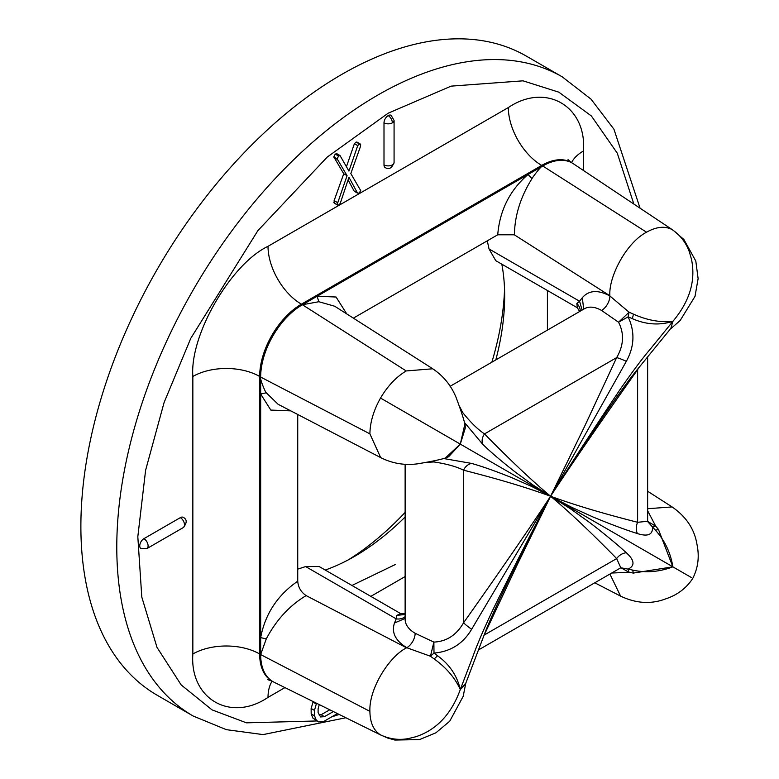 <?xml version="1.0" encoding="UTF-8"?>
<svg xmlns="http://www.w3.org/2000/svg" width="779" height="779" viewBox="0 0 779 779"><rect width="100%" height="100%" fill="white"/><g stroke="black" fill="none" stroke-linecap="round" stroke-linejoin="round"><path stroke-width="1.17" d="M388.176 115.613A5.901 3.408 -60 0 1 391.126 115.321L394.077 120.433A5.901 3.408 180 0 1 392.353 122.839A5.901 3.408 180 0 1 383.998 122.839A5.901 3.408 -60 0 1 388.176 115.613A5.901 3.408 60 0 1 392.353 122.839M193.211 716.047L157.309 695.316A369.042 213.066 -60 0 1 80.88 526.37A369.042 213.066 -60 0 1 241.967 154.982A369.042 213.066 -60 0 1 526.351 56.117L562.253 76.848A369.042 213.066 120 0 0 377.737 95.126A369.042 213.066 120 0 0 116.782 547.101A369.042 213.066 120 0 0 193.211 716.047L226.348 729.66L263.098 734.597L345.866 717.751M325.213 570.043A212.57 122.731 120 0 0 354.357 556.508L354.357 556.508A212.57 122.731 120 0 0 405.129 516.993M504.539 289.155A230.282 132.956 -60 0 1 491.851 362.186M405.129 512.407A230.282 132.956 -60 0 1 348.223 559.906M495.824 359.898A212.57 122.731 120 0 0 504.665 296.166A212.57 122.731 120 0 0 501.812 264.159M582.079 310.1L579.595 301.249L576.83 303.44L577.336 307.773L495.756 260.663L489.027 248.949L487.284 240.828M394.077 120.433L394.077 162.47C391.895 168.196 388.945 169.9 385.225 167.582A5.901 3.408 -60 0 1 383.998 164.885L383.998 122.839M143.92 538.669A5.901 3.408 -120 0 1 148.098 545.904A5.901 3.408 60 0 1 146.871 548.601L140.97 548.601A5.901 3.408 -60 0 1 140.064 543.869A5.901 3.408 -60 0 1 143.92 538.669L180.329 517.645A5.901 3.408 -60 0 1 183.279 517.353C187.145 519.418 187.145 522.826 183.279 527.587A5.901 3.408 -120 0 0 184.506 524.88A5.901 3.408 -120 0 0 180.329 517.645M337.404 713.564L323.704 721.481L318.397 721.909L312.905 718.102L311.191 713.885L311.123 708.481L313.187 701.587M355.584 191.439L354.192 191.186L348.077 179.91M354.464 191.381L357.532 193.114L348.953 177.291L340.189 203.533L338.661 205.091L337.161 204.429L347.074 175.674L337.141 158.828L338.592 156.034L340.024 155.557L348.943 171.088L357.736 145.624L359.528 143.949L360.706 144.797L360.297 146.968L350.823 173.571L360.706 190.582L358.924 193.367L354.464 191.381M333.821 202.501L337.541 205.043L334.201 203.115L334.123 200.622L343.734 173.746L333.802 156.9L335.252 154.106L336.684 153.629L340.024 155.557M346.451 166.696L354.396 143.696L356.188 142.021L357.366 142.869M633.853 204.049L617.28 153.181L591.358 115.944L558.864 92.185L523.03 80.831L451.119 86.138L388.176 113.198L327.287 157.027L257.859 230.652L190.758 338.359L164.077 402.568L145.605 470.253L137.815 536.741L141.797 597.074L156.998 647.378L181.195 684.945L212.024 709.864L246.495 722.834L316.771 720.964M331.552 716.953L339.177 714.44M312.963 702.064L316.303 703.992L316.644 703.291M311.123 708.481L314.463 710.409L316.303 703.992M311.191 713.885L314.531 715.813L314.463 710.409M312.905 718.102L316.245 720.03L314.531 715.813M318.397 721.909L316.245 720.03M356.188 142.021L360.706 144.797M354.396 143.696L357.736 145.624M335.252 154.106L338.592 156.034M333.802 156.9L337.141 158.828M333.996 157.485L337.336 159.413M343.734 173.746L347.074 175.674M334.123 200.622L337.463 202.55M672.861 230.048L573.334 163.736A59.048 34.091 120 0 0 572.263 163.064A59.048 34.091 120 0 0 542.739 165.995L302.418 304.745A59.048 34.091 120 0 0 260.663 377.065L260.663 654.574A59.048 34.091 120 0 0 272.893 681.596A59.048 34.091 120 0 0 274.004 682.2L381.194 735.23M319.283 704.596L318.105 708.832L318.105 712.542L320.558 716.953L324.463 716.661L333.373 711.568M405.129 576.557L370.823 596.373M547.413 290.489L547.413 330.111M514.393 234.849L609.879 295.757C608.477 276.72 626.384 242.639 646.541 232.2C656.493 226.66 665.052 225.813 672.219 229.659C680.447 235.385 686.192 242.873 689.434 252.123L691.479 259.261C695.91 280.615 689.697 301.327 672.861 321.386C660.008 322.613 646.852 320.188 633.385 314.112L629.081 312.204L609.879 295.971C598.097 289.613 588.914 290.178 582.332 297.656L579.595 301.249L489.027 248.949M673.153 230.243L683.884 239.494L695.813 261.062L698.12 278.648L695.004 296.371L680.174 320.5L670.748 328.738L672.861 321.386L650.358 349.031C642.383 358.34 632.003 372.245 619.217 390.756C593.734 428.81 570.861 463.972 550.587 496.242C578.875 506.535 607.231 514.51 637.611 522.3L647.641 521.278L647.641 356.811M284.939 687.604L268.015 697.38C230.691 722.669 189.609 698.997 192.851 653.99L192.851 376.481C189.618 335.262 230.662 264.13 268.015 246.31A47.237 27.275 -120 0 0 301.415 304.17L302.418 304.745L318.835 301.726L334.678 306.225M346.762 313.927L336.051 297.013L317.102 296.263L318.835 301.726M353.364 318.144L497.732 234.791C499.729 210.34 509.836 190.232 528.055 174.477L531.989 178.664C531.95 178.138 541.288 165.528 542.739 165.995L541.736 165.411A47.237 27.275 60 0 1 508.336 107.56C545.66 82.272 586.743 105.954 583.49 150.951L583.49 170.504M369.898 433.845C370.083 422.257 373.628 410.319 380.532 398.059L460.292 444.108L448.685 456.679C445.607 458.49 435.325 460.856 417.826 463.797C404.72 465.569 392.334 463.495 380.658 457.585L369.898 433.845L260.663 377.065C259.534 378.526 265.785 393.307 266.262 392.791L260.663 394.028L270.81 410.075L290.791 410.874M432.773 368.779L406.21 370.95C396.258 376.909 387.699 385.946 380.532 398.059M192.851 653.99A47.237 27.275 180 0 1 259.66 653.99L260.663 654.574L266.262 638.926L260.663 637.602C265.181 613.979 277.538 595.175 297.734 581.192L297.734 414.486M381.506 735.386L380.532 734.86C389.617 739.135 398.965 740.362 408.595 738.541L415.801 736.749C436.513 729.904 451.343 714.177 460.292 689.561L465.608 684.059L463.184 696.348L449.707 721.247L435.919 732.805L419.521 739.602L394.875 740.05L387.445 737.966L380.532 734.86C373.628 730.585 370.083 722.746 369.898 711.354C368.857 688.685 389.422 656.132 406.609 647.836L306.118 595.594C301.006 592.137 298.221 587.327 297.734 581.192M329.77 709.786L321.123 714.732L324.463 716.661M321.123 714.732L319.059 714.888M351.942 585.467L395.391 564.493M609.908 574.055L620.6 596.12C636.073 603.501 651.088 604.416 665.665 598.885C677.331 595.039 686.367 588.194 692.794 578.349C698.111 567.852 699.513 556.605 697.01 544.579C694.527 529.194 686.211 516.643 672.082 506.934L647.641 508.706M497.732 234.791L514.403 234.81C514.734 215.51 520.596 196.795 531.989 178.664M380.873 457.701L278.074 404.262L266.262 392.791M266.262 638.926C276.263 619.987 289.545 605.556 306.089 595.614M297.734 569.128L305.65 566.567L319.156 566.537L400.747 613.648L396.735 615.371L396.219 618.867A11.812 9.338 -156 0 0 405.129 616.588M647.661 521.618L655.246 530.012C664.682 540.246 670.553 552.525 672.861 566.839L658.44 529.418L655.723 526.185L647.641 510.771M620.902 567.716L629.081 572.322L628.117 569.118L632.295 570.014C645.703 573.052 659.229 571.99 672.861 566.839L633.385 573.071L629.081 572.322L611.7 573.023M445.666 457.711L460.292 444.108L465.375 427.768C465.404 424.204 462.317 414.107 456.114 397.494C451.09 385.254 443.105 375.556 432.15 368.409M465.608 684.059L465.832 683.125L460.292 689.561C455.082 677.944 446.357 667.73 434.137 658.917L430.456 656.239L406.794 647.719C395.401 640.698 391.301 632.47 394.476 623.025L405.129 618.438M638.887 367.493L637.611 369.704L637.611 522.3A11.812 9.523 -75.6 0 0 637.388 533.576C647.992 536.887 653.016 534.676 652.461 526.945L655.723 526.185L647.641 521.404M609.879 295.757L609.879 295.971A11.812 6.816 -60 0 1 601.534 310.441L618.545 322.233L628.117 316.858L629.081 312.204L618.545 322.233C624.388 333.539 623.765 345.331 616.666 357.61L484.509 433.903C510.771 460.691 532.787 481.471 550.587 496.242L584.308 427.009L616.666 357.61A11.812 1.529 24.7 0 1 626.326 361.339C634.486 346.499 635.08 331.679 628.117 316.858L632.295 318.63C645.84 324.639 659.365 325.564 672.861 321.386L670.748 328.738M433.669 461.071L433.874 461.937L433.981 460.993M427.827 462.317L433.874 461.937C446.591 463.875 456.484 466.621 463.563 470.185A11.812 9.523 104.4 0 1 471.636 463.427L443.251 458.461M464.761 424.643L460.292 444.108L550.587 496.242C522.3 485.95 493.954 477.975 463.563 470.185L463.563 622.781A11.812 1.529 -144.7 0 0 471.636 629.276C463.067 643.727 450.525 651.663 434 653.075L437.506 655.714C449.541 664.438 457.137 675.724 460.292 689.561L472.989 656.249C477.06 644.691 483.915 628.75 493.555 608.418C513.76 567.316 532.778 529.924 550.587 496.242L516.876 565.476L483.243 637.086M461.762 412.88L462.522 412.305L459.834 406.881M637.611 369.704C601.291 420.981 572.283 463.164 550.587 496.242L532.807 484.869L515.474 472.21C501.871 461.596 490.945 452.278 482.698 444.264A11.812 9.523 135.6 0 1 484.509 433.903C477.878 429.55 470.545 422.354 462.522 412.305L461.674 412.578M637.388 533.576C624.865 529.593 610.064 524.053 592.975 516.964L571.582 507.256L550.587 496.242L570.627 508.911L589.722 522.592C604.446 533.858 616.647 543.908 626.326 552.739A11.812 9.523 -44.4 0 0 616.666 558.582C590.414 531.794 568.388 511.014 550.587 496.242C528.902 529.321 499.894 571.504 463.563 622.781C456.475 635.07 446.581 641.506 433.874 642.1L430.456 656.239L434 653.075L433.874 642.1L415.149 633.269A11.812 6.816 -60 0 1 406.794 647.719M626.326 552.739C634.554 560.218 635.158 565.671 628.117 569.118L620.795 567.774L616.666 558.582L484.509 634.875M580.287 311.133A11.812 10.429 24.1 0 0 576.83 303.44M396.735 615.371L405.129 614.514M482.698 444.264L464.206 422.179M556.985 486.252L550.587 496.242L626.326 361.339M471.636 463.427C482.707 466.582 496.233 471.383 512.222 477.848L531.853 486.534L550.587 496.242L545.134 506.769M471.636 629.276L550.587 496.242L691.479 577.59M394.077 162.47A5.901 3.408 180 0 1 392.353 164.885A5.901 3.408 -0 0 1 383.998 164.885M268.015 246.31L508.336 107.56M272.153 681.177A47.237 27.275 -120 0 0 268.015 697.38M583.49 150.951A47.237 27.275 0 0 0 571.523 162.645M568.047 159.627L571.26 162.49A59.048 34.091 120 0 0 541.736 165.411L301.415 304.17A59.048 34.091 120 0 0 259.66 376.481A47.237 27.275 0 0 0 192.851 376.481M272.893 681.596L271.89 681.021A59.048 34.091 120 0 1 259.66 653.99L259.66 376.481L260.663 377.065M646.541 232.2L542.739 165.995M302.418 304.745L406.21 370.95M260.663 654.574L369.898 711.354M305.65 566.567L396.219 618.867L394.476 623.025M655.246 530.012A11.812 4.849 138.5 0 0 658.44 529.418M632.295 570.014A11.812 4.84 -78.6 0 1 633.385 573.071M582.332 297.656L583.685 309.175M450.096 386.306L584.425 308.747A34.227 19.767 60 0 1 601.534 310.441M633.385 314.112A11.812 3.613 -69.9 0 1 632.295 318.63M415.149 633.269A34.227 19.767 180 0 1 405.129 619.295L405.129 464.177M437.506 655.714A11.812 3.632 -50.1 0 1 434.137 658.917M146.871 548.601L183.279 527.587M271.89 681.021L267.801 679.668M360.258 143.998L356.918 142.07M640.065 208.188L613.93 129.207L591.047 99.167L562.253 76.848M572.263 163.064L571.26 162.49M647.641 491.247L672.394 507.119M594.786 582.789L620.912 596.295M334.678 306.215L432.355 368.525M579.664 311.493L577.336 307.773M400.737 613.648L405.129 613.794M478.364 650.007L620.795 567.774M670.057 329.4L635.333 371.973C614.543 398.079 568.271 468.062 550.587 496.242C534.764 526.137 498.102 599.723 485.892 630.425L465.832 683.125"/></g></svg>
